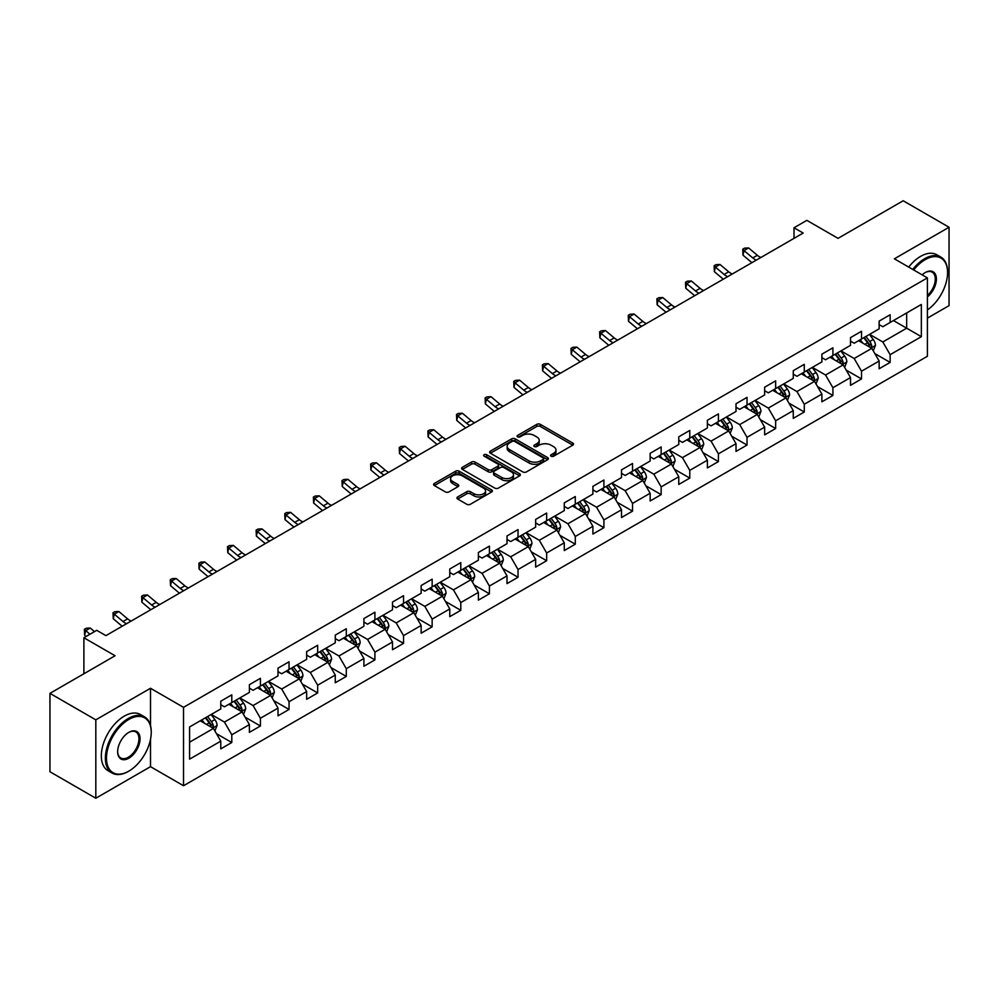 <?xml version="1.0" encoding="UTF-8"?>
<svg xmlns="http://www.w3.org/2000/svg" width="999" height="999" viewBox="0 0 999 999"><rect width="100%" height="100%" fill="white"/><g stroke="black" fill="none" stroke-linecap="round" stroke-linejoin="round"><path stroke-width="1.5" d="M551.111 456.206A1.786 1.024 0 0 0 553.633 456.206L572.764 445.154A2.547 1.474 0 0 0 573.513 444.118A2.547 1.474 0 0 0 572.764 443.069L540.347 424.363A2.547 1.474 0 0 0 536.75 424.363L517.607 435.402A1.786 1.024 0 0 0 517.095 436.138A1.786 1.024 0 0 0 517.607 436.863A1.786 1.024 0 0 0 520.129 436.863L522.614 435.427A8.154 4.708 0 0 1 534.14 435.427L536.838 436.988A8.154 4.708 0 0 1 539.223 440.322A8.154 4.708 0 0 1 536.838 443.643L534.365 445.079A1.786 1.024 0 0 0 533.841 445.804A1.786 1.024 0 0 0 534.365 446.528A1.786 1.024 0 0 0 536.888 446.528L539.36 445.104A8.154 4.708 0 0 1 550.886 445.104L553.583 446.665A8.154 4.708 0 0 1 555.981 449.987A8.154 4.708 0 0 1 553.583 453.321L551.111 454.745A1.786 1.024 0 0 0 550.586 455.469A1.786 1.024 0 0 0 551.111 456.206L551.111 454.745M457.679 496.94A2.547 1.474 0 0 0 456.93 497.977A2.547 1.474 0 0 0 457.679 499.013L466.783 504.27A2.547 1.474 0 0 0 470.379 504.27L491.633 491.995A2.547 1.474 0 0 0 492.382 490.959A2.547 1.474 0 0 0 491.633 489.922L459.215 471.203A2.547 1.474 0 0 0 455.606 471.203L434.353 483.466A2.547 1.474 0 0 0 433.616 484.515A2.547 1.474 0 0 0 434.353 485.551L445.342 491.895A2.547 1.474 0 0 0 448.951 491.895L458.042 486.638A2.547 1.474 0 0 0 458.791 485.601A2.547 1.474 0 0 0 458.042 484.565L452.597 481.418A6.818 3.934 0 0 1 450.599 478.633A6.818 3.934 0 0 1 454.807 475A6.818 3.934 0 0 1 462.225 475.861L483.566 488.174A6.818 3.934 0 0 1 485.564 490.959A6.818 3.934 0 0 1 481.356 494.592A6.818 3.934 0 0 1 473.938 493.743L470.379 491.683A2.547 1.474 0 0 0 466.783 491.683L457.679 496.94L457.679 499.013M927.397 318.132L949.05 305.632L949.05 227.248L903.183 200.762L838.036 238.361L806.842 220.354L794.005 227.772L803.171 233.067L105.919 635.626L96.741 630.332L83.891 637.749L83.891 673.763M150.499 725.486L150.499 688.274L95.817 719.842L49.95 693.368L115.085 655.756L83.891 637.749M150.499 688.274L183.529 707.342L927.397 277.884L927.397 356.268L183.529 785.738L183.529 707.342M949.05 227.248L894.367 258.816L927.397 277.884M522.789 471.928A2.547 1.474 0 0 0 526.398 471.928L547.639 459.665A2.547 1.474 0 0 0 548.389 458.616A2.547 1.474 0 0 0 547.639 457.579L515.222 438.861A2.547 1.474 0 0 0 511.625 438.861L490.372 451.136A2.547 1.474 0 0 0 489.622 452.172A2.547 1.474 0 0 0 490.372 453.209L522.789 471.928M484.865 456.593A1.786 1.024 0 0 1 486.675 456.843L486.675 454.72L519.642 473.751A2.547 1.474 0 0 1 520.379 474.787A2.547 1.474 0 0 1 519.642 475.824L498.389 488.099A2.547 1.474 0 0 1 494.78 488.099L462.362 469.38L462.362 467.307A2.547 1.474 0 0 0 461.613 468.344A2.547 1.474 0 0 0 462.362 469.38M462.362 467.307L471.466 462.05A2.547 1.474 0 0 1 475.062 462.05L488.211 469.642A2.547 1.474 0 0 0 491.808 469.642L497.852 466.158A2.547 1.474 0 0 0 498.588 465.122A2.547 1.474 0 0 0 497.852 464.073L484.153 456.181A1.786 1.024 0 0 1 483.641 455.444A1.786 1.024 0 0 1 484.74 454.495A1.786 1.024 0 0 1 486.675 454.72M95.817 719.842L95.817 798.238L49.95 771.752L49.95 693.368M216.471 733.678L231.793 742.519L231.793 734.789L249.4 724.612L249.4 732.354L260.414 725.998L260.414 718.256L278.022 708.091L278.022 715.821L289.036 709.465L289.036 701.735L306.656 691.558L306.656 699.3L317.657 692.944L317.657 685.202L335.277 675.037L335.277 682.767L346.291 676.41L346.291 668.681L363.898 658.516L363.898 666.246L374.912 659.889L374.912 652.16L392.52 641.982L392.52 649.725L403.534 643.368L403.534 635.626L421.153 625.461L421.153 633.191L432.155 626.835L432.155 619.105L449.775 608.928L449.775 616.67L460.789 610.314L460.789 602.572L478.396 592.407L478.396 600.137L489.41 593.781L489.41 586.051L507.017 575.886L507.017 583.616L518.031 577.26L518.031 569.53L535.651 559.353L535.651 567.082L546.653 560.726L546.653 552.996L564.273 542.832L564.273 550.561L575.287 544.205L575.287 536.475L592.894 526.298L592.894 534.04L603.908 527.684L603.908 519.942L621.515 509.777L621.515 517.507L632.529 511.151L632.529 503.421L650.149 493.244L650.149 500.986L661.151 494.63L661.151 486.888L678.771 476.723L678.771 484.453L689.785 478.096L689.785 470.367L707.392 460.202L707.392 467.932L718.406 461.575L718.406 453.846L736.013 443.668L736.013 451.411L747.027 445.054L747.027 437.312L764.647 427.147L764.647 434.877L775.649 428.521L775.649 420.791L793.268 410.614L793.268 418.356L804.282 412L804.282 404.258L821.89 394.093L821.89 401.823L832.904 395.467L832.904 387.737L850.511 377.572L850.511 385.302L861.525 378.946L861.525 371.216L879.145 361.039L879.145 368.768L890.146 362.412L890.146 354.682L921.34 336.675L921.34 304.47L906.667 312.949L906.667 328.196L921.34 336.675M231.793 742.519L220.779 748.875L220.779 741.146L189.585 759.153L189.585 726.947L220.779 708.94L220.779 701.198L231.793 694.842L231.793 702.584L249.4 692.407L249.4 684.677L260.414 678.321L260.414 686.051L278.022 675.886L278.022 668.156L289.036 661.8L289.036 669.53L306.656 659.352L306.656 651.623L317.657 645.267L317.657 652.996L335.277 642.832L335.277 635.102L346.291 628.746L346.291 636.475L363.898 626.311L363.898 618.568L374.912 612.212L374.912 619.954L392.52 609.777L392.52 602.047L403.534 595.691L403.534 603.421L421.153 593.256L421.153 585.526L432.155 579.17L432.155 586.9L449.775 576.723L449.775 568.993L460.789 562.637L460.789 570.367L478.396 560.202L478.396 552.472L489.41 546.116L489.41 553.846L507.017 543.681L507.017 535.939L518.031 529.582L518.031 537.325L535.651 527.147L535.651 519.418L546.653 513.061L546.653 520.791L564.273 510.626L564.273 502.884L575.287 496.528L575.287 504.27L592.894 494.093L592.894 486.363L603.908 480.007L603.908 487.737L621.515 477.572L621.515 469.842L632.529 463.486L632.529 471.216L650.149 461.038L650.149 453.309L661.151 446.953L661.151 454.682L678.771 444.518L678.771 436.788L689.785 430.432L689.785 438.161L707.392 427.997L707.392 420.254L718.406 413.898L718.406 421.64L736.013 411.463L736.013 403.733L747.027 397.377L747.027 405.107L764.647 394.942L764.647 387.212L775.649 380.856L775.649 388.586L793.268 378.409L793.268 370.679L804.282 364.323L804.282 372.053L821.89 361.888L821.89 354.158L832.904 347.802L832.904 355.532L850.511 345.367L850.511 337.625L861.525 331.268L861.525 339.011L879.145 328.833L879.145 321.104L890.146 314.747L890.146 322.477L921.34 304.47M228.858 704.27L242.058 711.9L224.45 722.077L211.239 714.447M220.779 704.695L224.45 706.817L231.793 702.584M224.45 722.077L231.793 734.789M242.058 711.9L249.4 724.612M257.48 687.749L270.692 695.379L253.072 705.544L239.86 697.914M249.4 688.174L253.072 690.297L260.414 686.051M253.072 705.544L260.414 718.256M270.692 695.379L278.022 708.091M286.101 671.228L299.313 678.845L281.693 689.023L268.481 681.393M278.022 671.653L281.693 673.763L289.036 669.53M281.693 689.023L289.036 701.735M299.313 678.845L306.656 691.558M314.722 654.695L327.934 662.325L310.327 672.489L297.115 664.872M306.656 655.119L310.327 657.242L317.657 652.996M310.327 672.489L317.657 685.202M327.934 662.325L335.277 675.037M343.344 638.174L356.556 645.804L338.948 655.968L325.736 648.339M335.277 638.598L338.948 640.709L346.291 636.475M338.948 655.968L346.291 668.681M356.556 645.804L363.898 658.516M371.978 621.64L385.189 629.27L367.57 639.447L354.358 631.818M363.898 622.065L367.57 624.188L374.912 619.954M367.57 639.447L374.912 652.16M385.189 629.27L392.52 641.982M400.599 605.119L413.811 612.749L396.191 622.914L382.979 615.284M392.52 605.544L396.191 607.667L403.534 603.421M396.191 622.914L403.534 635.626M413.811 612.749L421.153 625.461M429.22 588.598L442.432 596.216L424.825 606.393L411.613 598.763M421.153 589.01L424.825 591.133L432.155 586.9M424.825 606.393L432.155 619.105M442.432 596.216L449.775 608.928M457.842 572.065L471.053 579.695L453.446 589.86L440.234 582.242M449.775 572.489L453.446 574.612L460.789 570.367M453.446 589.86L460.789 602.572M471.053 579.695L478.396 592.407M486.476 555.544L499.687 563.174L482.067 573.339L468.856 565.709M478.396 555.968L482.067 558.079L489.41 553.846M482.067 573.339L489.41 586.051M499.687 563.174L507.017 575.886M515.097 539.01L528.309 546.64L510.689 556.818L497.477 549.188M507.017 539.435L510.689 541.558L518.031 537.325M510.689 556.818L518.031 569.53M528.309 546.64L535.651 559.353M543.718 522.489L556.93 530.119L539.323 540.284L526.111 532.654M535.651 522.914L539.323 525.024L546.653 520.791M539.323 540.284L546.653 552.996M556.93 530.119L564.273 542.832M572.34 505.956L585.551 513.586L567.944 523.763L554.732 516.133M564.273 506.381L567.944 508.503L575.287 504.27M567.944 523.763L575.287 536.475M585.551 513.586L592.894 526.298M600.973 489.435L614.185 497.065L596.565 507.23L583.354 499.6M592.894 489.86L596.565 491.983L603.908 487.737M596.565 507.23L603.908 519.942M614.185 497.065L621.515 509.777M629.595 472.914L642.807 480.531L625.187 490.709L611.975 483.079M621.515 473.339L625.187 475.449L632.529 471.216M625.187 490.709L632.529 503.421M642.807 480.531L650.149 493.244M658.216 456.381L671.428 464.011L653.821 474.175L640.609 466.558M650.149 456.805L653.821 458.928L661.151 454.682M653.821 474.175L661.151 486.888M671.428 464.011L678.771 476.723M686.837 439.86L700.049 447.49L682.442 457.654L669.23 450.025M678.771 440.284L682.442 442.395L689.785 438.161M682.442 457.654L689.785 470.367M700.049 447.49L707.392 460.202M715.471 423.326L728.683 430.956L711.063 441.133L697.851 433.504M707.392 423.751L711.063 425.874L718.406 421.64M711.063 441.133L718.406 453.846M728.683 430.956L736.013 443.668M744.093 406.805L757.304 414.435L739.685 424.6L726.473 416.97M736.013 407.23L739.685 409.353L747.027 405.107M739.685 424.6L747.027 437.312M757.304 414.435L764.647 427.147M772.714 390.284L785.926 397.902L768.318 408.079L755.107 400.449M764.647 390.709L768.318 392.819L775.649 388.586M768.318 408.079L775.649 420.791M785.926 397.902L793.268 410.614M801.335 373.751L814.547 381.381L796.94 391.546L783.728 383.928M793.268 374.175L796.94 376.298L804.282 372.053M796.94 391.546L804.282 404.258M814.547 381.381L821.89 394.093M829.969 357.23L843.181 364.86L825.561 375.025L812.349 367.395M821.89 357.654L825.561 359.765L832.904 355.532M825.561 375.025L832.904 387.737M843.181 364.86L850.511 377.572M858.591 340.696L871.802 348.326L854.182 358.504L840.971 350.874M850.511 341.121L854.182 343.244L861.525 339.011M854.182 358.504L861.525 371.216M871.802 348.326L879.145 361.039M893.456 320.567L906.667 328.196L882.816 341.97L869.605 334.34M879.145 324.6L882.816 326.723L890.146 322.477M882.816 341.97L890.146 354.682M95.817 798.238L150.499 766.67L183.529 785.738M794.005 227.772L794.005 238.361M189.585 742.207L213.436 728.433L200.225 720.803M213.436 728.433L220.779 741.146M874.824 353.571L890.146 362.412M846.203 370.105L861.525 378.946M817.582 386.625L832.904 395.467M788.96 403.146L804.282 412M760.326 419.68L775.649 428.521M731.705 436.201L747.027 445.054M703.084 452.734L718.406 461.575M674.462 469.255L689.785 478.096M645.829 485.776L661.151 494.63M617.207 502.31L632.529 511.151M588.586 518.831L603.908 527.684M559.964 535.364L575.287 544.205M531.331 551.885L546.653 560.726M502.709 568.419L518.031 577.26M474.088 584.939L489.41 593.781M445.467 601.46L460.789 610.314M416.833 617.994L432.155 626.835M388.211 634.515L403.534 643.368M359.59 651.048L374.912 659.889M330.969 667.569L346.291 676.41M302.335 684.09L317.657 692.944M273.714 700.624L289.036 709.465M245.092 717.145L260.414 725.998M150.499 766.67L150.499 739.335M551.823 456.456L553.583 455.432A8.154 4.708 0 0 0 555.981 452.11L555.981 449.987M539.223 440.322L539.223 442.432A8.154 4.708 0 0 1 536.838 445.766L535.077 446.778M572.764 443.069L572.764 445.154L540.347 426.473A2.547 1.474 0 0 0 536.75 426.473L518.319 437.112M547.639 457.579L547.639 459.665L515.222 440.984A2.547 1.474 0 0 0 511.625 440.984L490.409 453.234L490.372 451.136M543.144 459.353A1.786 1.024 0 0 0 543.668 458.616A1.786 1.024 0 0 0 543.144 457.892L514.685 441.458A1.786 1.024 0 0 0 512.162 441.458L509.552 442.969A8.154 4.708 0 0 0 507.167 446.303A8.154 4.708 0 0 0 509.552 449.625L529.008 460.851A8.154 4.708 0 0 0 540.534 460.851L543.144 459.353L543.144 461.463A1.786 1.024 0 0 0 543.668 460.739L543.668 458.616M507.167 446.303L507.167 448.414A8.154 4.708 0 0 0 509.552 451.748L509.552 449.625M543.144 461.463L540.534 462.974A8.154 4.708 0 0 1 529.008 462.974L509.552 451.748M462.4 469.405L471.466 464.173L471.466 462.05M498.588 465.122L498.588 467.232A2.547 1.474 0 0 1 497.852 468.281L491.808 471.765A2.547 1.474 0 0 1 488.211 471.765L475.062 464.173A2.547 1.474 0 0 0 471.466 464.173M486.675 456.843L519.605 475.849M501.848 477.522A6.818 3.934 0 0 0 509.278 478.371A6.818 3.934 0 0 0 513.486 474.737A6.818 3.934 0 0 0 511.488 471.953L503.971 467.619A2.547 1.474 0 0 0 500.362 467.619L494.33 471.103A2.547 1.474 0 0 0 493.593 472.14A2.547 1.474 0 0 0 494.33 473.176L501.848 477.522L501.848 479.632A6.818 3.934 0 0 0 509.278 480.494A6.818 3.934 0 0 0 513.486 476.86L513.486 474.737M493.593 472.14L493.593 474.25A2.547 1.474 0 0 0 494.33 475.299L494.33 473.176M501.848 479.632L494.33 475.299M485.564 490.959L485.564 493.081A6.818 3.934 0 0 1 481.356 496.715A6.818 3.934 0 0 1 473.938 495.854L470.379 493.806A2.547 1.474 0 0 0 466.783 493.806L457.717 499.038M450.599 478.633L450.599 480.756A6.818 3.934 0 0 0 452.597 483.541L452.597 481.418M458.004 486.663L452.597 483.541M491.595 492.02L459.215 473.326A2.547 1.474 0 0 0 455.606 473.326L434.39 485.576L434.353 483.466M873.251 350.836L875.436 345.342A6.881 3.971 -120 0 0 873.238 339.485L869.455 334.428M862.849 343.156L860.276 339.722M870.741 347.714L871.715 345.629A6.881 3.971 -120 0 0 869.754 341.496L865.971 336.438M864.247 337.437L868.443 343.044A3.509 2.023 60 0 1 869.08 344.106L871.715 345.629M863.76 337.712L867.557 342.769A6.881 3.971 60 0 1 869.517 346.903M756.33 260.115A12.975 7.492 60 0 1 752.746 257.929L744.005 250.587L742.981 255.157L751.735 262.512A19.468 11.239 -120 0 0 751.922 262.662M760.926 257.467A12.975 7.492 60 0 1 757.342 255.282L748.588 247.927L744.005 250.587L742.756 249.201L744.58 248.139L748.588 247.927M742.981 255.157L742.756 249.201M927.397 309.965A31.656 18.282 120 0 0 947.576 272.577A31.656 18.282 120 0 0 925.199 259.653A31.656 18.282 120 0 0 913.698 269.967M912.749 269.418A32.443 18.731 -60 0 1 924.649 258.704A32.443 18.731 -60 0 1 940.858 257.093A32.443 18.731 -60 0 1 947.576 271.953A32.443 18.731 -60 0 1 947.576 272.265M922.139 274.837A15.834 9.141 -60 0 1 925.199 272.577L925.199 272.577A15.834 9.141 -60 0 1 936.338 277.797A15.834 9.141 -60 0 1 927.397 296.903M908.703 267.095A32.443 18.731 -60 0 1 920.603 256.368A32.443 18.731 -60 0 1 936.825 254.77L940.858 257.093M927.397 295.467A15.047 8.691 120 0 0 934.927 282.442A15.047 8.691 120 0 0 932.167 272.153A15.047 8.691 120 0 0 924.912 272.752M128.297 771.44L128.846 771.128A31.656 18.282 120 0 0 151.236 732.354A31.656 18.282 120 0 0 128.846 719.43A31.656 18.282 120 0 0 106.468 758.204A31.656 18.282 120 0 0 128.846 771.128L128.297 771.44A32.443 18.731 -60 0 1 112.088 773.051A32.443 18.731 -60 0 1 107.105 747.052A32.443 18.731 -60 0 1 128.297 718.468A32.443 18.731 -60 0 1 144.518 716.87A32.443 18.731 -60 0 1 151.236 731.718A32.443 18.731 -60 0 1 151.236 732.03M128.846 758.204A15.834 9.141 -60 0 1 117.657 751.735A15.834 9.141 -60 0 1 128.846 732.354L128.846 732.354A15.834 9.141 -60 0 1 140.047 738.81A15.834 9.141 -60 0 1 128.846 758.204M117.657 751.41A15.047 8.691 120 0 0 120.779 757.991A15.047 8.691 120 0 0 128.297 757.242A15.047 8.691 120 0 0 138.137 743.98A15.047 8.691 120 0 0 135.827 731.917A15.047 8.691 120 0 0 128.571 732.517M112.088 773.051L108.042 770.716A32.443 18.731 -60 0 1 103.072 744.73A32.443 18.731 -60 0 1 124.263 716.146A32.443 18.731 -60 0 1 140.484 714.535L144.518 716.87M844.63 367.37L846.815 361.863A6.881 3.971 -120 0 0 844.617 356.006L840.833 350.961M834.227 359.69L831.655 356.256M842.107 364.235L843.094 362.162A6.881 3.971 -120 0 0 841.133 358.029L837.337 352.972M835.614 353.958L839.822 359.578A3.509 2.023 60 0 1 840.459 360.639L843.094 362.162M835.139 354.245L838.923 359.29A6.881 3.971 60 0 1 840.896 363.436M815.996 383.891L818.181 378.396A6.881 3.971 -120 0 0 815.996 372.54L812.199 367.482M805.606 376.211L803.034 372.777M813.486 380.769L814.472 378.683A6.881 3.971 -120 0 0 812.499 374.55L808.715 369.493M806.992 370.492L811.2 376.099A3.509 2.023 60 0 1 811.837 377.16L814.472 378.683M806.518 370.766L810.301 375.824A6.881 3.971 60 0 1 812.274 379.957M727.709 276.636A12.975 7.492 60 0 1 724.125 274.463L715.384 267.108L714.36 271.678L723.101 279.033A19.468 11.239 -120 0 0 723.288 279.183M732.292 273.988A12.975 7.492 60 0 1 728.708 271.803L719.967 264.46L715.384 267.108L714.123 265.734L715.958 264.673L719.967 264.46M714.36 271.678L714.123 265.734M699.088 293.169A12.975 7.492 60 0 1 695.504 290.984L686.763 283.629L685.739 288.212L694.48 295.554A19.468 11.239 -120 0 0 694.667 295.716M703.671 290.522A12.975 7.492 60 0 1 700.087 288.336L691.345 280.981L686.763 283.629L685.501 282.255L687.337 281.194L691.345 280.981M685.739 288.212L685.501 282.255M787.374 400.412L789.56 394.917A6.881 3.971 -120 0 0 787.362 389.061L783.578 384.003M776.972 392.744L774.4 389.31M784.864 397.29L785.851 395.217A6.881 3.971 -120 0 0 783.878 391.071L780.094 386.026M778.371 387.013L782.567 392.619A3.509 2.023 60 0 1 783.204 393.693L785.851 395.217M777.896 387.287L781.68 392.345A6.881 3.971 60 0 1 783.641 396.478M758.753 416.945L760.938 411.451A6.881 3.971 -120 0 0 758.74 405.594L754.957 400.537M748.351 409.265L745.778 405.831M756.243 413.823L757.217 411.738A6.881 3.971 -120 0 0 755.256 407.604L751.473 402.547M749.75 403.546L753.945 409.153A3.509 2.023 60 0 1 754.582 410.214L757.217 411.738M749.262 403.821L753.059 408.878A6.881 3.971 60 0 1 755.019 413.012M730.132 433.466L732.317 427.972A6.881 3.971 -120 0 0 730.119 422.115L726.335 417.058M719.73 425.786L717.157 422.352M727.609 430.344L728.596 428.259A6.881 3.971 -120 0 0 726.635 424.125L722.839 419.068M721.116 420.067L725.324 425.674A3.509 2.023 60 0 1 725.961 426.735L728.596 428.259M720.641 420.342L724.425 425.399A6.881 3.971 60 0 1 726.398 429.533M670.454 309.69A12.975 7.492 60 0 1 666.882 307.505L658.129 300.162L657.117 304.732L665.858 312.088A19.468 11.239 -120 0 0 666.046 312.237M675.049 307.043A12.975 7.492 60 0 1 671.465 304.857L662.724 297.515L658.129 300.162L656.88 298.788L658.716 297.727L662.724 297.515M657.117 304.732L656.88 298.788M641.833 326.223A12.975 7.492 60 0 1 638.249 324.038L629.507 316.683L628.483 321.266L637.237 328.609A19.468 11.239 -120 0 0 637.424 328.771M646.428 323.564A12.975 7.492 60 0 1 642.844 321.391L634.09 314.036L629.507 316.683L628.259 315.309L630.082 314.248L634.09 314.036M628.483 321.266L628.259 315.309M613.211 342.744A12.975 7.492 60 0 1 609.627 340.559L600.886 333.216L599.862 337.787L608.603 345.142A19.468 11.239 -120 0 0 608.791 345.292M617.794 340.097A12.975 7.492 60 0 1 614.21 337.912L605.469 330.569L600.886 333.216L599.625 331.83L601.46 330.781L605.469 330.569M599.862 337.787L599.625 331.83M584.59 359.265A12.975 7.492 60 0 1 581.006 357.093L572.265 349.737L571.241 354.308L579.982 361.663A19.468 11.239 -120 0 0 580.169 361.813M589.173 356.618A12.975 7.492 60 0 1 585.589 354.445L576.848 347.09L572.265 349.737L571.003 348.364L572.839 347.302L576.848 347.09M571.241 354.308L571.003 348.364M555.956 375.799A12.975 7.492 60 0 1 552.385 373.614L543.631 366.258L542.619 370.841L551.361 378.184A19.468 11.239 -120 0 0 551.548 378.346M560.551 373.151A12.975 7.492 60 0 1 556.967 370.966L548.226 363.611L543.631 366.258L542.382 364.885L544.218 363.823L548.226 363.611M542.619 370.841L542.382 364.885M527.335 392.32A12.975 7.492 60 0 1 523.751 390.134L515.009 382.792L513.986 387.362L522.739 394.717A19.468 11.239 -120 0 0 522.927 394.867M531.93 389.672A12.975 7.492 60 0 1 528.346 387.487L519.592 380.144L515.009 382.792L513.761 381.418L515.584 380.357L519.592 380.144M513.986 387.362L513.761 381.418M498.713 408.853A12.975 7.492 60 0 1 495.129 406.668L486.388 399.313L485.364 403.896L494.118 411.238A19.468 11.239 -120 0 0 494.293 411.401M503.296 406.206A12.975 7.492 60 0 1 499.712 404.021L490.971 396.665L486.388 399.313L485.127 397.939L486.963 396.878L490.971 396.665M485.364 403.896L485.127 397.939M470.092 425.374A12.975 7.492 60 0 1 466.508 423.189L457.767 415.846L456.743 420.417L465.484 427.772A19.468 11.239 -120 0 0 465.671 427.922M474.675 422.727A12.975 7.492 60 0 1 471.091 420.542L462.35 413.199L457.767 415.846L456.506 414.46L458.341 413.411L462.35 413.199M456.743 420.417L456.506 414.46M441.458 441.895A12.975 7.492 60 0 1 437.887 439.722L429.133 432.367L428.121 436.95L436.863 444.293A19.468 11.239 -120 0 0 437.05 444.455M446.053 439.248A12.975 7.492 60 0 1 442.47 437.075L433.728 429.72L429.133 432.367L427.884 430.994L429.72 429.932L433.728 429.72M428.121 436.95L427.884 430.994M412.837 458.429A12.975 7.492 60 0 1 409.253 456.243L400.512 448.901L399.488 453.471L408.241 460.826A19.468 11.239 -120 0 0 408.429 460.976M417.432 455.781A12.975 7.492 60 0 1 413.848 453.596L405.094 446.241L400.512 448.901L399.263 447.515L401.099 446.453L405.094 446.241M399.488 453.471L399.263 447.515M384.215 474.95A12.975 7.492 60 0 1 380.631 472.777L371.89 465.422L370.866 469.992L379.62 477.347A19.468 11.239 -120 0 0 379.795 477.497M388.798 472.302A12.975 7.492 60 0 1 385.227 470.117L376.473 462.774L371.89 465.422L370.629 464.048L372.465 462.987L376.473 462.774M370.866 469.992L370.629 464.048M355.594 491.483A12.975 7.492 60 0 1 352.01 489.298L343.269 481.943L342.245 486.525L350.986 493.868A19.468 11.239 -120 0 0 351.173 494.03M360.177 488.836A12.975 7.492 60 0 1 356.593 486.65L347.852 479.295L343.269 481.943L342.008 480.569L343.843 479.508L347.852 479.295M342.245 486.525L342.008 480.569M326.973 508.004A12.975 7.492 60 0 1 323.389 505.819L314.635 498.476L313.624 503.046L322.365 510.402A19.468 11.239 -120 0 0 322.552 510.551M331.556 505.357A12.975 7.492 60 0 1 327.972 503.171L319.23 495.829L314.635 498.476L313.386 497.102L315.222 496.041L319.23 495.829M313.624 503.046L313.386 497.102M298.339 524.537A12.975 7.492 60 0 1 294.755 522.352L286.014 514.997L284.99 519.58L293.743 526.923A19.468 11.239 -120 0 0 293.931 527.085M302.934 521.878A12.975 7.492 60 0 1 299.35 519.705L290.597 512.35L286.014 514.997L284.765 513.623L286.601 512.562L290.597 512.35M284.99 519.58L284.765 513.623M269.718 541.058A12.975 7.492 60 0 1 266.134 538.873L257.392 531.53L256.368 536.101L265.122 543.456A19.468 11.239 -120 0 0 265.297 543.606M274.3 538.411A12.975 7.492 60 0 1 270.729 536.226L261.975 528.883L257.392 531.53L256.131 530.144L257.967 529.095L261.975 528.883M256.368 536.101L256.131 530.144M241.096 557.579A12.975 7.492 60 0 1 237.512 555.407L228.771 548.051L227.747 552.622L236.488 559.977A19.468 11.239 -120 0 0 236.676 560.127M245.679 554.932A12.975 7.492 60 0 1 242.095 552.759L233.354 545.404L228.771 548.051L227.51 546.678L229.345 545.616L233.354 545.404M227.747 552.622L227.51 546.678M212.475 574.113A12.975 7.492 60 0 1 208.891 571.928L200.137 564.572L199.126 569.155L207.867 576.498A19.468 11.239 -120 0 0 208.054 576.66M217.058 571.465A12.975 7.492 60 0 1 213.474 569.28L204.733 561.925L200.137 564.572L198.888 563.199L200.724 562.137L204.733 561.925M199.126 569.155L198.888 563.199M183.841 590.634A12.975 7.492 60 0 1 180.257 588.448L171.516 581.106L170.504 585.676L179.246 593.031A19.468 11.239 -120 0 0 179.433 593.181M188.436 587.986A12.975 7.492 60 0 1 184.852 585.801L176.099 578.458L171.516 581.106L170.267 579.732L172.103 578.671L176.099 578.458M170.504 585.676L170.267 579.732M701.498 450L703.683 444.493A6.881 3.971 -120 0 0 701.498 438.636L697.702 433.591M691.108 442.32L688.536 438.886M698.988 446.865L699.974 444.792A6.881 3.971 -120 0 0 698.001 440.659L694.218 435.601M692.494 436.588L696.703 442.207A3.509 2.023 60 0 1 697.339 443.269L699.974 444.792M692.02 436.875L695.804 441.92A6.881 3.971 60 0 1 697.777 446.066M672.876 466.521L675.062 461.026A6.881 3.971 -120 0 0 672.864 455.169L669.08 450.112M662.474 458.841L659.902 455.407M670.366 463.399L671.353 461.313A6.881 3.971 -120 0 0 669.38 457.18L665.596 452.122M663.873 453.121L668.069 458.728A3.509 2.023 60 0 1 668.706 459.79L671.353 461.313M663.398 453.396L667.182 458.454A6.881 3.971 60 0 1 669.143 462.587M644.255 483.054L646.44 477.547A6.881 3.971 -120 0 0 644.243 471.69L640.459 466.633M633.853 475.374L631.281 471.94M641.745 479.92L642.732 477.847A6.881 3.971 -120 0 0 640.759 473.701L636.975 468.656M635.252 469.642L639.447 475.249A3.509 2.023 60 0 1 640.084 476.323L642.732 477.847M634.765 469.917L638.561 474.975A6.881 3.971 60 0 1 640.521 479.108M615.634 499.575L617.819 494.08A6.881 3.971 -120 0 0 615.621 488.224L611.838 483.166M605.232 491.895L602.659 488.461M613.111 496.453L614.098 494.368A6.881 3.971 -120 0 0 612.137 490.234L608.341 485.177M606.618 486.176L610.826 491.783A3.509 2.023 60 0 1 611.463 492.844L614.098 494.368M606.143 486.451L609.927 491.508A6.881 3.971 60 0 1 611.9 495.641M587.012 516.096L589.185 510.601A6.881 3.971 -120 0 0 587 504.745L583.204 499.687M576.61 508.416L574.038 504.982M584.49 512.974L585.476 510.901A6.881 3.971 -120 0 0 583.503 506.755L579.72 501.698M577.996 502.697L582.205 508.304A3.509 2.023 60 0 1 582.842 509.365L585.476 510.901M577.522 502.972L581.306 508.029A6.881 3.971 60 0 1 583.279 512.162M558.379 532.629L560.564 527.122A6.881 3.971 -120 0 0 558.366 521.278L554.582 516.221M547.976 524.95L545.404 521.515M555.869 529.507L556.855 527.422A6.881 3.971 -120 0 0 554.882 523.289L551.098 518.231M549.375 519.23L553.571 524.837A3.509 2.023 60 0 1 554.208 525.899L556.855 527.422M548.901 519.505L552.684 524.562A6.881 3.971 60 0 1 554.645 528.696M529.757 549.15L531.943 543.656A6.881 3.971 -120 0 0 529.745 537.799L525.961 532.742M519.355 541.47L516.783 538.036M527.247 546.028L528.234 543.943A6.881 3.971 -120 0 0 526.261 539.81L522.477 534.752M520.754 535.751L524.95 541.358A3.509 2.023 60 0 1 525.586 542.42L528.234 543.943M520.267 536.026L524.063 541.083A6.881 3.971 60 0 1 526.023 545.217M501.136 565.684L503.321 560.177A6.881 3.971 -120 0 0 501.123 554.32L497.34 549.275M490.734 558.004L488.161 554.57M498.613 562.549L499.6 560.476A6.881 3.971 -120 0 0 497.639 556.343L493.843 551.286M492.12 552.272L496.328 557.879A3.509 2.023 60 0 1 496.965 558.953L499.6 560.476M491.645 552.559L495.429 557.604A6.881 3.971 60 0 1 497.402 561.75M472.515 582.205L474.687 576.71A6.881 3.971 -120 0 0 472.502 570.854L468.706 565.796M462.112 574.525L459.54 571.091M469.992 579.083L470.979 576.997A6.881 3.971 -120 0 0 469.006 572.864L465.222 567.807M463.499 568.806L467.707 574.413A3.509 2.023 60 0 1 468.344 575.474L470.979 576.997M463.024 569.08L466.808 574.138A6.881 3.971 60 0 1 468.781 578.271M443.881 598.726L446.066 593.231A6.881 3.971 -120 0 0 443.868 587.375L440.084 582.317M433.479 591.058L430.906 587.624M441.371 595.604L442.357 593.531A6.881 3.971 -120 0 0 440.384 589.385L436.6 584.34M434.877 585.327L439.073 590.933A3.509 2.023 60 0 1 439.71 592.007L442.357 593.531M434.403 585.601L438.186 590.659A6.881 3.971 60 0 1 440.147 594.792M415.259 615.259L417.445 609.765A6.881 3.971 -120 0 0 415.247 603.908L411.463 598.851M404.857 607.579L402.285 604.145M412.749 612.137L413.736 610.052A6.881 3.971 -120 0 0 411.763 605.918L407.979 600.861M406.256 601.86L410.452 607.467A3.509 2.023 60 0 1 411.089 608.528L413.736 610.052M405.769 602.135L409.565 607.192A6.881 3.971 60 0 1 411.526 611.326M386.638 631.78L388.823 626.286A6.881 3.971 -120 0 0 386.625 620.429L382.842 615.372M376.236 624.1L373.663 620.666M384.116 628.658L385.102 626.573A6.881 3.971 -120 0 0 383.141 622.439L379.345 617.382M377.622 618.381L381.83 623.988A3.509 2.023 60 0 1 382.467 625.049L385.102 626.573M377.147 618.656L380.931 623.713A6.881 3.971 60 0 1 382.904 627.847M358.017 648.314L360.189 642.807A6.881 3.971 -120 0 0 358.004 636.95L354.208 631.905M347.615 640.634L345.042 637.2M355.494 645.179L356.481 643.106A6.881 3.971 -120 0 0 354.508 638.973L350.724 633.915M349.001 634.902L353.209 640.521A3.509 2.023 60 0 1 353.846 641.583L356.481 643.106M348.526 635.189L352.31 640.234A6.881 3.971 60 0 1 354.283 644.38M329.383 664.834L331.568 659.34A6.881 3.971 -120 0 0 329.37 653.483L325.587 648.426M318.981 657.155L316.408 653.721M326.873 661.713L327.859 659.627A6.881 3.971 -120 0 0 325.886 655.494L322.103 650.436M320.379 651.435L324.575 657.042A3.509 2.023 60 0 1 325.212 658.104L327.859 659.627M319.905 651.71L323.688 656.768A6.881 3.971 60 0 1 325.649 660.901M300.761 681.368L302.947 675.861A6.881 3.971 -120 0 0 300.749 670.004L296.965 664.947M290.359 673.688L287.787 670.254M298.251 678.234L299.238 676.161A6.881 3.971 -120 0 0 297.265 672.015L293.481 666.97M291.758 667.956L295.954 673.563A3.509 2.023 60 0 1 296.591 674.637L299.238 676.161M291.271 668.231L295.067 673.289A6.881 3.971 60 0 1 297.028 677.422M272.14 697.889L274.325 692.394A6.881 3.971 -120 0 0 272.128 686.538L268.344 681.48M261.738 690.209L259.166 686.775M269.63 694.767L270.604 692.682A6.881 3.971 -120 0 0 268.644 688.548L264.847 683.491M263.124 684.49L267.332 690.097A3.509 2.023 60 0 1 267.969 691.158L270.604 692.682M262.65 684.765L266.433 689.822A6.881 3.971 60 0 1 268.406 693.955M155.22 607.167A12.975 7.492 60 0 1 151.636 604.982L142.894 597.627L141.87 602.21L150.624 609.552A19.468 11.239 -120 0 0 150.799 609.715M159.803 604.507A12.975 7.492 60 0 1 156.231 602.335L147.477 594.979L142.894 597.627L141.633 596.253L143.469 595.192L147.477 594.979M141.87 602.21L141.633 596.253M243.519 714.41L245.692 708.915A6.881 3.971 -120 0 0 243.506 703.059L239.71 698.001M233.117 706.73L230.544 703.296M240.996 711.288L241.983 709.215A6.881 3.971 -120 0 0 240.01 705.069L236.226 700.012M234.503 701.011L238.711 706.618A3.509 2.023 60 0 1 239.348 707.679L241.983 709.215M234.028 701.286L237.812 706.343A6.881 3.971 60 0 1 239.785 710.476M126.598 623.688A12.975 7.492 60 0 1 123.014 621.503L114.273 614.16L113.249 618.731L121.99 626.086A19.468 11.239 -120 0 0 122.178 626.236M131.181 621.041A12.975 7.492 60 0 1 127.597 618.856L118.856 611.513L114.273 614.16L113.012 612.774L114.848 611.725L118.856 611.513M113.249 618.731L113.012 612.774M214.885 730.943L217.07 725.436A6.881 3.971 -120 0 0 214.872 719.592L211.089 714.535M204.483 723.264L201.91 719.829M212.375 727.821L213.361 725.736A6.881 3.971 -120 0 0 211.388 721.603L207.605 716.545M205.881 717.544L210.077 723.151A3.509 2.023 60 0 1 210.714 724.213L213.361 725.736M205.407 717.819L209.191 722.876A6.881 3.971 60 0 1 211.164 727.01M94.505 631.618L90.235 628.034L85.639 630.681L84.628 635.264L86.089 636.488M89.91 634.278L84.391 629.308L86.226 628.246L90.235 628.034M84.628 635.264L84.391 629.308M553.583 455.432L553.583 453.321M534.365 446.528L534.365 445.079M536.838 445.766L536.838 443.643M517.607 436.863L517.607 435.402M536.75 426.473L536.75 424.363M540.347 426.473L540.347 424.363M511.625 440.984L511.625 438.861M515.222 440.984L515.222 438.861M529.008 462.974L529.008 460.851M540.534 462.974L540.534 460.851M475.062 464.173L475.062 462.05M488.211 471.765L488.211 469.642M491.808 471.765L491.808 469.642M497.852 468.281L497.852 466.158M519.642 475.824L519.642 473.751M466.783 493.806L466.783 491.683M470.379 493.806L470.379 491.683M473.938 495.854L473.938 493.743M458.042 486.638L458.042 484.565M455.606 473.326L455.606 471.203M459.215 473.326L459.215 471.203M491.633 491.995L491.633 489.922M871.128 347.939L875.386 345.479M869.754 341.496L873.238 339.485M864.859 344.318L867.557 342.769M752.746 257.929L757.342 255.282M842.494 364.46L846.765 362M841.133 358.029L844.617 356.006M836.238 360.851L838.923 359.29M813.873 380.994L818.144 378.521M812.499 374.55L815.996 372.54M807.617 377.372L810.301 375.824M724.125 274.463L728.708 271.803M695.504 290.984L700.087 288.336M785.251 397.515L789.51 395.055M783.878 391.071L787.362 389.061M778.983 393.906L781.68 392.345M756.63 414.036L760.888 411.576M755.256 407.604L758.74 405.594M750.361 410.427L753.059 408.878M727.996 430.569L732.267 428.109M726.635 424.125L730.119 422.115M721.74 426.948L724.425 425.399M666.882 307.505L671.465 304.857M638.249 324.038L642.844 321.391M609.627 340.559L614.21 337.912M581.006 357.093L585.589 354.445M552.385 373.614L556.967 370.966M523.751 390.134L528.346 387.487M495.129 406.668L499.712 404.021M466.508 423.189L471.091 420.542M437.887 439.722L442.47 437.075M409.253 456.243L413.848 453.596M380.631 472.777L385.227 470.117M352.01 489.298L356.593 486.65M323.389 505.819L327.972 503.171M294.755 522.352L299.35 519.705M266.134 538.873L270.729 536.226M237.512 555.407L242.095 552.759M208.891 571.928L213.474 569.28M180.257 588.448L184.852 585.801M699.375 447.09L703.646 444.63M698.001 440.659L701.498 438.636M693.119 443.481L695.804 441.92M670.754 463.623L675.012 461.151M669.38 457.18L672.864 455.169M664.485 460.002L667.182 458.454M642.132 480.144L646.39 477.684M640.759 473.701L644.243 471.69M635.864 476.535L638.561 474.975M613.498 496.678L617.769 494.205M612.137 490.234L615.621 488.224M607.242 493.056L609.927 491.508M584.877 513.199L589.148 510.739M583.503 506.755L587 504.745M578.621 509.577L581.306 508.029M556.256 529.72L560.514 527.26M554.882 523.289L558.366 521.278M549.987 526.111L552.684 524.562M527.634 546.253L531.893 543.793M526.261 539.81L529.745 537.799M521.366 542.632L524.063 541.083M499.001 562.774L503.271 560.314M497.639 556.343L501.123 554.32M492.744 559.165L495.429 557.604M470.379 579.308L474.65 576.835M469.006 572.864L472.502 570.854M464.123 575.686L466.808 574.138M441.758 595.829L446.016 593.369M440.384 589.385L443.868 587.375M435.489 592.22L438.186 590.659M413.136 612.35L417.395 609.889M411.763 605.918L415.247 603.908M406.868 608.741L409.565 607.192M384.503 628.883L388.773 626.423M383.141 622.439L386.625 620.429M378.246 625.262L380.931 623.713M355.881 645.404L360.152 642.944M354.508 638.973L358.004 636.95M349.625 641.795L352.31 640.234M327.26 661.937L331.518 659.465M325.886 655.494L329.37 653.483M320.991 658.316L323.688 656.768M298.639 678.458L302.897 675.998M297.265 672.015L300.749 670.004M292.37 674.849L295.067 673.289M270.005 694.979L274.275 692.519M268.644 688.548L272.128 686.538M263.748 691.37L266.433 689.822M151.636 604.982L156.231 602.335M241.383 711.513L245.654 709.053M240.01 705.069L243.506 703.059M235.127 707.891L237.812 706.343M123.014 621.503L127.597 618.856M212.762 728.034L217.033 725.574M211.388 721.603L214.872 719.592M206.506 724.425L209.191 722.876M947.576 272.577L947.576 271.953M151.236 732.354L151.236 731.718"/></g></svg>
